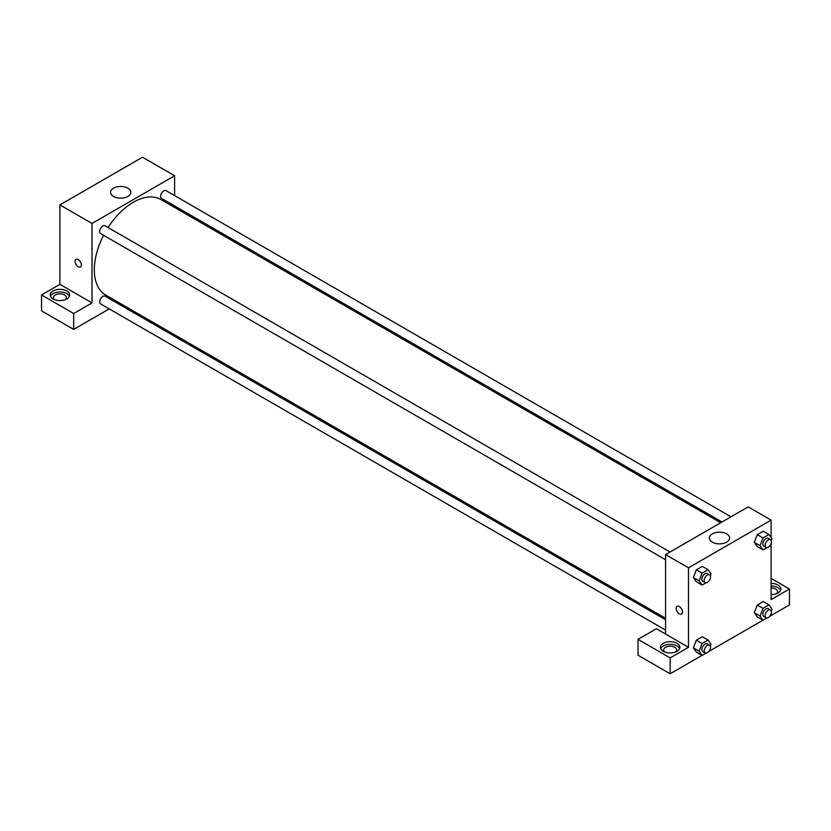 <?xml version="1.0" encoding="UTF-8"?>
<svg xmlns="http://www.w3.org/2000/svg" width="831" height="831" viewBox="0 0 831 831"><rect width="100%" height="100%" fill="white"/><g stroke="black" fill="none" stroke-linecap="round" stroke-linejoin="round"><path stroke-width="1.25" d="M41.55 294.963L73.668 313.516L92.023 302.92L59.905 284.368L41.55 294.963L41.55 310.867L73.668 329.408L109.204 308.893M59.905 284.368L59.905 204.904L142.496 157.215L174.614 175.756L174.614 195.597M174.614 205.932L174.614 207.438M670.046 551.992L105.09 225.814A4.477 2.586 120 0 0 100.613 228.4A4.477 2.586 120 0 0 100.613 233.573L665.569 559.741M73.668 313.516L73.668 329.408M118.158 303.72L119.456 302.972M92.023 302.92L92.023 223.446L174.614 175.756M730.979 516.809L166.023 190.642A4.477 2.586 120 0 0 162.575 191.836A4.477 2.586 120 0 0 160.622 196.345A4.477 2.586 120 0 0 161.546 198.391L722.025 521.982M665.569 619.76L105.09 296.179A4.477 2.586 120 0 0 101.642 297.373A4.477 2.586 120 0 0 99.689 301.882A4.477 2.586 120 0 0 100.613 303.928L665.569 630.106M103.595 235.298A55.158 31.848 120 0 0 94.319 269.805A55.158 31.848 120 0 0 105.734 295.047L665.569 618.264M720.716 522.73L160.892 199.523A55.158 31.848 120 0 0 108.072 227.538M76.026 259.314A4.456 2.576 -120 0 0 75.341 262.887A4.456 2.576 -120 0 0 78.259 266.824A4.456 2.576 60 0 1 75.341 262.887A4.456 2.576 60 0 1 76.026 259.314A4.456 2.576 60 0 1 80.482 261.89A4.456 2.576 60 0 1 80.482 267.042A4.456 2.576 60 0 1 78.259 266.824A4.456 2.576 -120 0 0 80.493 267.042M92.023 223.446L59.905 204.904M127.87 188.18A10.138 5.859 180 0 1 130.841 192.314A10.138 5.859 180 0 1 120.703 198.173A10.138 5.859 180 0 1 110.565 192.314A10.138 5.859 180 0 1 116.818 186.913A10.138 5.859 180 0 1 127.87 188.18M53.018 290.995A9.733 5.62 180 0 1 63.623 289.78A9.733 5.62 180 0 1 69.638 294.963A9.733 5.62 180 0 1 59.905 300.583A9.733 5.62 180 0 1 50.172 294.963A9.733 5.62 180 0 1 53.018 290.995M69.357 296.293A9.733 5.62 0 0 0 62.533 292.211A9.733 5.62 0 0 0 53.018 293.644A9.733 5.62 0 0 0 50.442 296.293M54.399 299.607A6.492 3.75 180 0 1 53.413 297.623A6.492 3.75 180 0 1 57.422 294.153A6.492 3.75 180 0 1 64.496 294.963A6.492 3.75 180 0 1 66.397 297.623A6.492 3.75 180 0 1 65.4 299.607M665.569 634.043L656.386 628.745L638.031 639.351L670.15 657.892L688.504 647.297L665.569 634.043L665.569 554.578L748.16 506.889L771.095 520.133L771.095 537.532M638.031 639.351L638.031 655.244L670.15 673.785L702.018 655.389M708.843 651.442L762.951 620.206M769.776 616.27L789.45 604.906L789.45 589.013L771.095 599.608L771.095 543.619M771.095 587.912A6.492 3.75 180 0 1 775.687 589.013A6.492 3.75 180 0 1 777.587 591.662A6.492 3.75 180 0 1 776.601 593.646M780.558 590.342A9.733 5.62 0 0 0 771.095 586.042M771.095 583.393A9.733 5.62 180 0 1 780.828 589.013A9.733 5.62 180 0 1 771.095 594.632M664.655 651.93A6.492 3.75 180 0 1 663.668 649.946A6.492 3.75 180 0 1 670.15 646.196A6.492 3.75 180 0 1 676.642 649.946A6.492 3.75 180 0 1 675.655 651.93M679.613 648.616A9.733 5.62 0 0 0 672.788 644.534A9.733 5.62 0 0 0 663.273 645.967A9.733 5.62 0 0 0 660.697 648.616M663.273 643.319A9.733 5.62 180 0 1 673.879 642.103A9.733 5.62 180 0 1 679.883 647.297A9.733 5.62 180 0 1 670.15 652.917A9.733 5.62 180 0 1 660.416 647.297A9.733 5.62 180 0 1 663.273 643.319M670.15 657.892L670.15 673.785M771.095 578.418L789.45 589.013M763.024 608.323L757.29 605.01L763.253 601.571L757.29 605.01L754.309 612.696L757.29 616.934L754.309 612.696L760.043 616.01L763.024 608.323L768.987 604.885L771.968 609.123L771.272 610.91M766.961 547.619L763.024 549.883L757.29 546.569L754.299 542.342L757.29 534.655L763.253 531.206L757.29 534.655L763.024 537.969L768.987 534.52L771.968 538.758L771.272 540.555M706.028 582.791L702.091 585.066L696.357 581.752L693.366 577.524M702.091 585.066L699.11 580.827L702.091 573.141L696.357 569.827L702.32 566.389L696.357 569.827L693.376 577.514L696.357 581.752M702.091 643.506L696.357 640.192L702.32 636.754L696.357 640.192L693.376 647.868L696.357 652.117L693.376 647.868L699.11 651.182L702.091 643.506L708.054 640.057L711.035 644.305L710.339 646.092M688.504 647.297L688.504 567.822L771.095 520.133M726.647 533.876A10.138 5.859 180 0 1 729.618 538.021A10.138 5.859 180 0 1 719.48 543.869A10.138 5.859 180 0 1 709.342 538.021A10.138 5.859 180 0 1 715.595 532.609A10.138 5.859 180 0 1 726.647 533.876M688.504 567.822L665.569 554.578M677.099 606.339A4.456 2.576 -120 0 0 676.413 609.912A4.456 2.576 -120 0 0 679.332 613.849A4.456 2.576 60 0 1 676.413 609.912A4.456 2.576 60 0 1 677.099 606.339A4.456 2.576 60 0 1 681.565 608.915A4.456 2.576 60 0 1 681.565 614.067A4.456 2.576 60 0 1 679.332 613.849A4.456 2.576 -120 0 0 681.565 614.067M702.091 573.141L708.054 569.702L711.035 573.941L710.339 575.727M709.601 574.834L707.306 573.504A4.477 2.586 120 0 0 703.857 574.709A4.477 2.586 120 0 0 701.904 579.207A4.477 2.586 120 0 0 702.829 581.264L705.124 582.583A4.477 2.586 120 0 0 709.601 579.996A4.477 2.586 120 0 0 709.601 574.834A4.477 2.586 120 0 0 706.153 576.028A4.477 2.586 120 0 0 704.2 580.537A4.477 2.586 120 0 0 705.124 582.583M699.11 580.827L693.376 577.514M708.054 569.702L702.32 566.389M763.024 549.883L760.043 545.645L763.024 537.969M770.534 539.651L768.239 538.322A4.477 2.586 120 0 0 764.79 539.527A4.477 2.586 120 0 0 762.837 544.035A4.477 2.586 120 0 0 763.762 546.081L766.057 547.411A4.477 2.586 120 0 0 770.534 544.824A4.477 2.586 120 0 0 770.534 539.651A4.477 2.586 120 0 0 767.086 540.846A4.477 2.586 120 0 0 765.133 545.354A4.477 2.586 120 0 0 766.057 547.411M757.29 546.569L754.309 542.331L760.043 545.645M768.987 534.52L763.253 531.206M706.028 653.156L702.091 655.42L699.11 651.182M709.601 645.188L707.306 643.869A4.477 2.586 120 0 0 703.857 645.064A4.477 2.586 120 0 0 701.904 649.572A4.477 2.586 120 0 0 702.829 651.618L705.124 652.948A4.477 2.586 120 0 0 709.601 650.361A4.477 2.586 120 0 0 709.601 645.188A4.477 2.586 120 0 0 706.153 646.393A4.477 2.586 120 0 0 704.2 650.891A4.477 2.586 120 0 0 705.124 652.948M702.091 655.42L696.357 652.117M708.054 640.057L702.32 636.754M766.961 617.973L763.024 620.248L760.043 616.01M770.534 610.006L768.239 608.687A4.477 2.586 120 0 0 764.79 609.881A4.477 2.586 120 0 0 762.837 614.389A4.477 2.586 120 0 0 763.762 616.446L766.057 617.765A4.477 2.586 120 0 0 770.534 615.179A4.477 2.586 120 0 0 770.534 610.006A4.477 2.586 120 0 0 767.086 611.211A4.477 2.586 120 0 0 765.133 615.719A4.477 2.586 120 0 0 766.057 617.765M763.024 620.248L757.29 616.934M768.987 604.885L763.253 601.571"/></g></svg>
